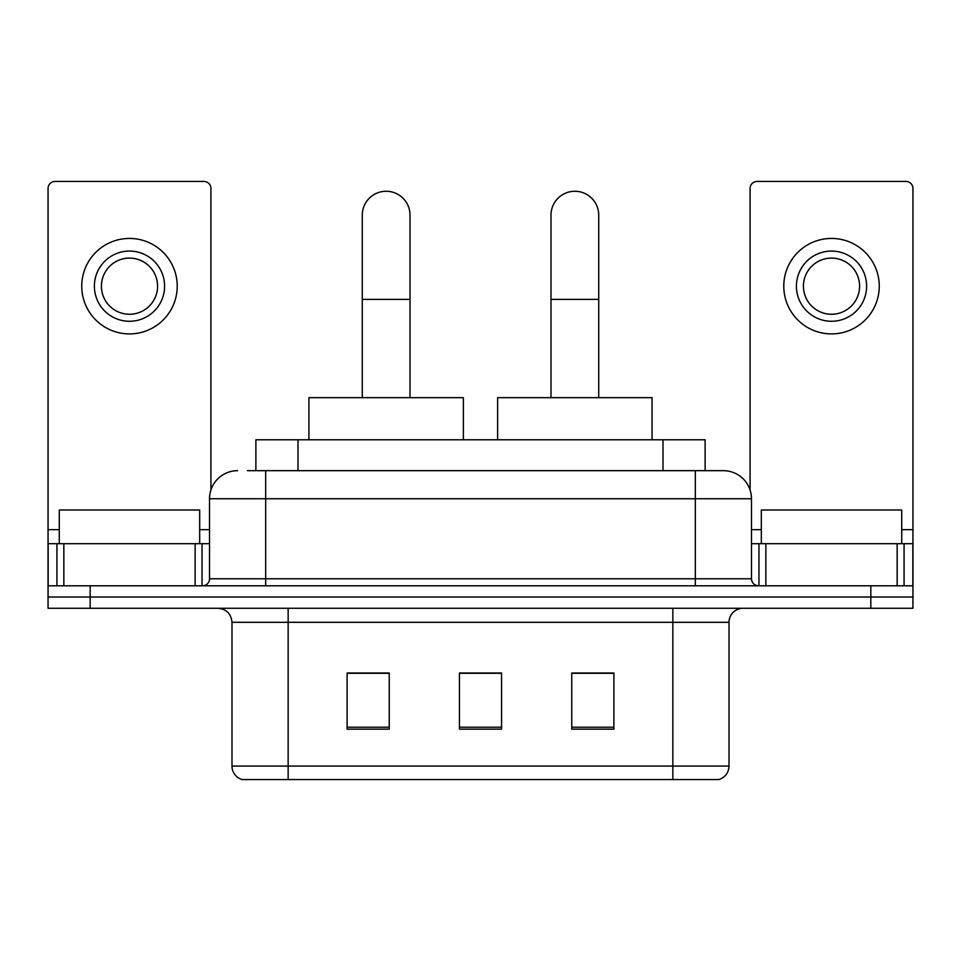 <?xml version="1.0" encoding="UTF-8"?>
<svg xmlns="http://www.w3.org/2000/svg" width="961" height="961" viewBox="0 0 961 961"><rect width="100%" height="100%" fill="white"/><g stroke="black" fill="none" stroke-linecap="round" stroke-linejoin="round"><path stroke-width="1.44" d="M255.878 470.674L255.878 439.778L705.122 439.778L705.122 470.674M248.07 470.674L722.972 470.674M247.433 470.674L265.68 470.674L265.68 498.747L209.522 498.747L209.522 578.786A7.015 7.015 0 0 1 202.495 585.802M237.595 470.674A28.085 28.085 0 0 0 209.522 498.747M723.405 470.674A28.085 28.085 0 0 1 751.478 498.747L751.478 578.786C751.898 583.051 754.241 585.393 758.505 585.802M90.166 585.802L48.05 585.802L48.05 597.033L90.166 597.033L48.05 597.033L48.05 608.265L90.166 608.265L90.166 597.033L870.834 597.033L90.166 597.033L90.166 585.802L870.834 585.802L870.834 597.033L912.95 597.033L870.834 597.033L870.834 608.265L90.166 608.265M870.834 608.265L912.95 608.265L912.95 543.686L912.95 585.802L870.834 585.802M729.015 766.085C728.63 772.812 725.255 777.305 718.912 779.563L672.856 779.563L672.856 766.085L729.015 766.085L729.015 622.308A14.043 14.043 0 0 1 743.057 608.265M231.985 766.085L288.144 766.085L288.144 779.563L672.856 779.563L242.088 779.563A14.043 14.043 0 0 1 231.985 766.085L231.985 622.308C231.145 613.779 226.472 609.106 217.943 608.265M613.887 729.159L613.887 673L571.759 673L571.759 729.159L613.887 729.159M389.241 729.159L389.241 673L347.113 673L347.113 729.159L389.241 729.159M501.558 729.159L501.558 673L459.442 673L459.442 729.159L501.558 729.159M501.558 673.277L459.442 673.277M389.241 673.277L347.113 673.277M613.887 673.277L571.759 673.277M199.684 543.686L199.684 509.991L59.282 509.991L59.282 543.686M195.131 585.802L195.131 543.686L63.846 543.686L63.846 585.802M210.915 489.99L210.915 188.452A7.015 7.015 0 0 0 203.9 181.437L55.065 181.437A7.015 7.015 0 0 0 48.05 188.452L48.05 543.686L63.846 543.686M195.131 543.686L209.522 543.686M48.05 585.802L48.05 543.686M129.483 251.073A35.101 35.101 0 0 0 94.382 286.174A35.101 35.101 0 0 0 129.483 321.274A35.101 35.101 0 0 0 164.583 286.174A35.101 35.101 0 0 0 129.483 251.073M129.483 258.101A28.085 28.085 0 0 0 101.41 286.174A28.085 28.085 0 0 0 129.483 314.259A28.085 28.085 0 0 0 157.568 286.174A28.085 28.085 0 0 0 129.483 258.101M129.483 333.911A47.738 47.738 0 0 0 177.22 286.174A47.738 47.738 0 0 0 129.483 238.436A47.738 47.738 0 0 0 81.745 286.174A47.738 47.738 0 0 0 129.483 333.911M362.273 397.662L362.273 215.132A23.869 23.869 0 0 1 386.142 191.263A23.869 23.869 0 0 1 410.011 215.132A23.869 23.869 0 0 0 386.142 191.263M410.011 397.662L410.011 215.132M463.37 439.778L463.37 397.662L308.925 397.662L308.925 439.778M550.989 397.662L550.989 215.132A23.869 23.869 0 0 1 574.858 191.263A23.869 23.869 0 0 1 598.727 215.132A23.869 23.869 0 0 0 574.858 191.263M598.727 397.662L598.727 215.132M652.075 439.778L652.075 397.662L497.63 397.662L497.63 439.778M897.154 585.802L897.154 543.686L765.869 543.686L765.869 585.802M897.154 543.686L912.95 543.686L912.95 188.452A7.015 7.015 0 0 0 905.935 181.437L757.1 181.437A7.015 7.015 0 0 0 750.085 188.452L750.085 489.99M751.478 543.686L765.869 543.686M831.517 251.073A35.101 35.101 0 0 0 796.417 286.174A35.101 35.101 0 0 0 831.517 321.274A35.101 35.101 0 0 0 866.618 286.174A35.101 35.101 0 0 0 831.517 251.073M831.517 258.101A28.085 28.085 0 0 0 803.432 286.174A28.085 28.085 0 0 0 831.517 314.259A28.085 28.085 0 0 0 859.59 286.174A28.085 28.085 0 0 0 831.517 258.101M831.517 333.911A47.738 47.738 0 0 0 879.255 286.174A47.738 47.738 0 0 0 831.517 238.436A47.738 47.738 0 0 0 783.78 286.174A47.738 47.738 0 0 0 831.517 333.911M901.718 543.686L901.718 509.991L761.316 509.991L761.316 543.686M297.994 470.674L297.994 439.778M663.006 470.674L663.006 439.778M265.68 585.802L265.68 578.786L751.478 578.786M209.522 578.786L265.68 578.786L265.68 498.747L695.32 498.747L695.32 585.802M751.478 498.747L695.32 498.747L695.32 470.674M672.856 608.265L672.856 622.308L231.985 622.308M729.015 622.308L672.856 622.308L672.856 766.085L288.144 766.085L288.144 608.265M501.558 727.213L459.442 727.213M389.241 727.213L347.113 727.213M613.887 727.213L571.759 727.213M209.522 529.643L199.684 529.643M59.282 529.643L48.05 529.643M202.038 543.686L202.038 585.802M48.158 543.686L48.158 585.802M56.927 585.802L56.927 543.686M362.273 299.376L410.011 299.376M550.989 299.376L598.727 299.376M912.95 529.643L901.718 529.643M761.316 529.643L751.478 529.643M912.842 585.802L912.842 543.686M904.073 543.686L904.073 585.802M758.962 585.802L758.962 543.686"/></g></svg>
